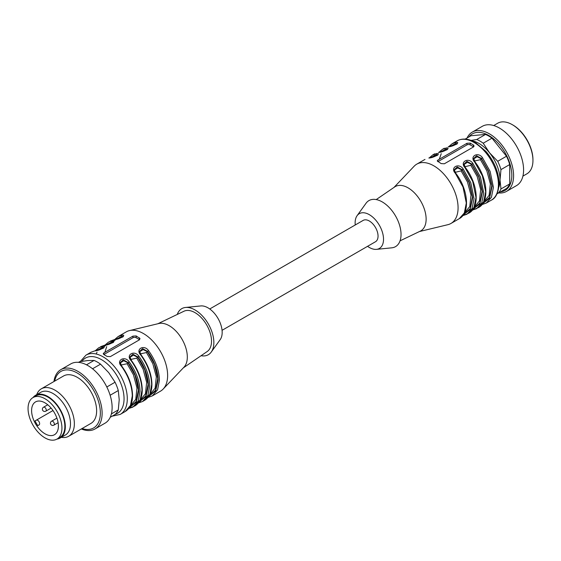 <?xml version="1.0" encoding="UTF-8"?>
<svg xmlns="http://www.w3.org/2000/svg" width="561" height="561" viewBox="0 0 561 561"><rect width="100%" height="100%" fill="white"/><g stroke="black" fill="none" stroke-linecap="round" stroke-linejoin="round"><path stroke-width="0.84" d="M209.737 308.978L363.17 220.396A12.321 7.118 60 0 1 375.491 227.507A12.321 7.118 60 0 1 375.491 241.742L222.058 330.324M512.298 124.675L512.943 125.047A28.295 16.339 60 0 1 532.95 159.703L532.95 160.453A29.207 16.865 -120 0 0 512.298 124.675A29.207 16.865 -120 0 0 497.691 123.231L493.708 125.531M522.915 176.126L526.898 173.819A29.207 16.865 -120 0 0 532.95 160.453M467.096 137.992A34.228 19.761 60 0 1 472.271 132.108L482.271 126.337A34.228 19.761 60 0 1 508.652 135.503A34.228 19.761 60 0 1 523.588 169.955A34.228 19.761 60 0 1 516.499 185.621L506.499 191.399A34.228 19.761 60 0 1 498.813 192.942M472.271 132.108A34.228 19.761 60 0 1 498.645 141.281A34.228 19.761 60 0 1 513.588 175.726A34.228 19.761 60 0 1 506.499 191.399M469.017 136.884A32.65 18.85 60 0 1 494.97 140.061A32.65 18.85 60 0 1 511.821 175.453A32.65 18.85 60 0 1 500.742 191.827M471.065 140.411L476.759 139.5A31.949 18.443 60 0 1 483.217 143.223L489.543 152.795L497.733 161.288L506.485 156.239A31.949 18.443 60 0 1 509.711 164.555L500.966 169.611L500.033 179.829L500.966 188.973L509.711 183.917L509.711 164.555M509.711 183.917A31.949 18.443 60 0 1 506.485 188.51L497.074 193.685M476.759 139.5L485.51 134.444L470.988 135.741L465.174 139.1M485.51 134.444A31.949 18.443 60 0 1 491.962 138.174L483.217 143.223M506.485 156.239L491.962 138.174M497.733 161.288A31.949 18.443 60 0 1 500.966 169.611M500.966 188.973A31.949 18.443 60 0 1 497.733 193.566M472.208 140.867A29.663 17.125 60 0 1 489.543 152.795A29.663 17.125 60 0 1 500.033 179.829A29.663 17.125 60 0 1 498.883 187.072M463.695 214.295L470.153 208.657L472.404 196.925L469.052 182.458L462.11 170.095L461.107 170.881L455.16 172.332M473.372 208.706L479.837 203.061L482.088 191.336L478.729 176.862L471.794 164.506L470.791 165.292L464.845 166.743M474.438 161.007L480.468 159.703L486.843 170.817L490.349 183.966L489.136 195.347L483.736 201.904M462.706 215.683L466.962 214.225L472.06 208.503L474.052 198.552L470.756 182.577L463.113 168.854L462.11 170.095L457.769 167.893L454.396 170.018M472.383 210.102L476.647 208.636L481.745 202.914L483.736 192.963L480.44 176.988L472.79 163.265L471.794 164.506L467.453 162.304L464.08 164.429M483.056 203.11L489.515 197.472L491.773 185.747L488.414 171.273L481.478 158.917L480.468 159.703M482.579 203.734L489.501 198.342L492.109 186.378L488.715 171.308L481.478 158.468L481.478 158.917L477.138 156.715L473.757 158.84M437.124 155.264L436.297 155.187L436.381 155.741M446.801 149.675L445.974 149.598L446.065 150.152M456.486 144.086L455.658 144.009L450.707 146.295M455.742 144.563L455.953 142.361L452.096 143.756L448.646 146.716M463.211 214.912L470.132 209.519L472.748 197.556L469.354 182.493L462.11 169.646L457.222 166.94L454.396 169.632M454.389 169.787L454.578 171.098M472.986 209.295L479.858 203.853L482.425 191.89L479.017 176.862L471.794 164.057L466.906 161.351L464.073 164.043M464.073 164.198L464.263 165.509M482.06 204.513L486.324 203.047L491.422 197.325L493.414 187.374L490.125 171.4L482.474 157.676L481.478 158.468L476.584 155.762L473.757 158.454M473.75 158.609L473.94 159.92M473.596 146.877A2.279 1.318 -0 0 0 473.407 146.758L470.181 144.892A2.279 1.318 0 0 0 466.955 144.892L437.91 161.659A2.279 1.318 0 0 0 437.853 161.694M437.559 154.857L436.297 154.745L430.434 157.676M447.243 149.268L445.974 149.156L440.119 152.087M456.927 143.679L455.658 143.567L449.796 146.498M463.113 168.854C458.66 162.445 449.768 167.571 455.364 173.328L463.014 187.044L466.31 203.026L464.319 212.977L459.221 218.692C470.42 212.921 468.274 189.281 455.742 173.202L454.319 169.738M472.79 163.265C468.337 156.856 459.452 161.982 465.048 167.739L472.699 181.455L475.987 197.437L473.996 207.388L468.898 213.103C480.097 207.332 477.958 183.692 465.427 167.613L464.003 164.149M465.048 214.498L464.256 214.568M470.349 210.515L471.002 210.375M482.474 157.676C478.021 151.267 469.136 156.393 474.732 162.15L482.376 175.866L485.672 191.848L483.68 201.799L478.582 207.514C489.781 201.743 487.642 178.096 475.104 162.024L473.687 158.553M474.732 208.909L473.94 208.98M466.955 143.279L437.91 160.046L437.243 160.909L441.135 163.588L444.361 163.777L473.407 147.003L474.059 146.176L473.729 145.222L470.181 143.09L466.955 143.279L466.955 144.892M429.235 157.943L428.842 158.013C433.295 158.062 442.18 152.929 436.584 153.546L436.297 155.187M438.919 152.354L438.52 152.424C442.973 152.473 451.864 147.34 446.268 147.95L445.974 149.598M448.597 146.765L448.204 146.835C452.657 146.877 461.542 141.751 455.953 142.361M419.425 231.546L447.874 224.688A34.228 19.761 -120 0 0 450.988 223.446A34.228 19.761 -120 0 0 458.078 207.773A34.228 19.761 -120 0 0 443.134 173.328A34.228 19.761 -120 0 0 416.76 164.156A34.228 19.761 -120 0 0 414.13 166.238L393.962 187.444M400.049 240.837L420.259 231.146A25.561 14.754 -120 0 0 426.129 219.141A25.561 14.754 -120 0 0 408.057 187.837A25.561 14.754 -120 0 0 394.727 186.918L376.228 199.576M367.56 246.314A20.084 11.592 -120 0 0 376.515 249.357L391.753 247.829A26.584 15.35 -120 0 0 401.038 234.47A26.584 15.35 -120 0 0 387.167 205.515A26.584 15.35 -120 0 0 366.024 203.264L357.084 215.697A20.084 11.592 -120 0 0 355.239 224.975M376.515 249.357A20.084 11.592 -120 0 0 383.528 239.267A20.084 11.592 -120 0 0 373.051 217.395A20.084 11.592 -120 0 0 357.084 215.697M53.877 425.14A2.279 2.279 0 0 1 50.763 424.305A2.279 2.279 0 0 1 51.598 421.192L56.906 418.127L51.598 421.192A2.279 1.318 60 0 1 53.877 422.503A2.279 1.318 60 0 1 53.877 425.14L58.099 422.706M45.813 411.164A2.279 2.279 0 0 1 42.692 410.329A2.279 2.279 0 0 1 43.527 407.216L47.748 404.776L43.527 407.216A2.279 1.318 60 0 1 45.813 408.534A2.279 1.318 60 0 1 45.813 411.164L51.114 408.106M52.993 410.54L36.332 420.161A2.742 1.578 60 0 1 39.067 421.739A2.742 1.578 60 0 1 39.067 424.901L37.797 425.638A18.941 10.932 60 0 1 35.062 420.89L52.993 410.54M37.797 425.638L39.067 424.901M35.525 401.914L35.525 401.914A18.941 10.932 60 0 1 54.466 412.854A18.941 10.932 60 0 1 54.466 434.726A18.941 10.932 60 0 1 35.525 423.786A18.941 10.932 60 0 1 35.525 401.914L35.525 401.914M56.991 439.06A24.649 14.228 -120 0 0 60.223 437.987A24.649 14.228 -120 0 0 63.996 418.24A24.649 14.228 -120 0 0 47.895 396.522A24.649 14.228 -120 0 0 35.574 395.302A24.649 14.228 -120 0 0 33.036 397.56L33.015 397.567A23.962 13.836 60 0 1 56.977 411.402A23.962 13.836 60 0 1 56.977 439.074A23.962 13.836 60 0 1 33.015 425.238A23.962 13.836 60 0 1 33.015 397.567L35.918 395.891A23.962 13.836 60 0 1 59.88 409.726A23.962 13.836 60 0 1 59.88 437.398L56.977 439.074M60.223 437.987L65.385 435.006A24.649 14.228 -120 0 0 65.385 406.55A24.649 14.228 -120 0 0 40.736 392.321L35.574 395.302M61.352 437.335A27.384 15.813 -120 0 0 68.687 436.262A27.384 15.813 -120 0 0 68.687 404.642A27.384 15.813 -120 0 0 41.304 388.829A27.384 15.813 -120 0 0 36.703 394.649M68.687 436.262L90.959 423.401A27.384 15.813 -120 0 0 90.959 391.781A27.384 15.813 -120 0 0 63.575 375.975L41.304 388.829M82.067 428.534A32.65 18.85 -120 0 0 100.293 411.122A32.65 18.85 -120 0 0 78.877 374.026A32.65 18.85 -120 0 0 54.683 381.108M81.331 428.962A34.228 19.761 -120 0 0 95.026 428.962A34.228 19.761 -120 0 0 95.026 389.432A34.228 19.761 -120 0 0 60.798 369.671A34.228 19.761 -120 0 0 53.947 381.529M95.026 428.962L105.033 423.183A34.228 19.761 -120 0 0 105.033 383.661A34.228 19.761 -120 0 0 70.798 363.893L60.798 369.671M86.492 364.818L94.087 360.435L87.754 360.548L79.564 361.733L78.484 362.357M111.394 413.892L118.287 409.909A31.949 18.443 -120 0 1 115.061 414.502L110.208 417.3M118.287 409.909L119.22 399.691L118.287 390.547L110.124 395.26M118.287 390.547A31.949 18.443 -120 0 0 115.061 382.23L108.729 372.658L100.538 364.159L92.544 368.78M106.814 386.985L115.061 382.23M100.538 364.159A31.949 18.443 -120 0 0 94.087 360.435M140.425 353.851L146.456 352.546L147.459 351.761L143.118 349.559L139.745 351.684M130.741 359.44L136.772 358.135L137.775 357.35L133.434 355.148L130.061 357.273M121.057 365.029L127.088 363.724L128.097 362.939L123.757 360.737L120.377 362.862M121.73 337.406L121.639 336.852L116.688 339.139M122.466 336.93L121.639 336.852L121.933 335.205L118.076 336.6L114.633 339.559M112.046 342.995L111.955 342.441L112.782 342.519M103.105 348.108L102.277 348.03L97.326 350.323M102.361 348.584L102.565 346.389L98.715 347.778L95.265 350.744M122.908 336.523L121.639 336.411L115.776 339.342M113.224 342.112L111.955 342L112.249 340.793L108.399 342.189L104.949 345.155M103.54 347.701L102.277 347.589L96.415 350.52M139.577 339.721A2.279 1.318 0 0 0 139.387 339.601L136.162 337.736A2.279 1.318 0 0 0 132.936 337.736L103.89 354.503A2.279 1.318 0 0 0 103.834 354.538M148.644 396.55L155.628 390.933L158.111 380.218C157.851 370.428 154.303 360.793 147.459 351.312L142.564 348.605L139.738 351.298M139.738 351.452L139.92 352.764M138.967 402.139L145.944 396.522L148.427 385.807C148.167 376.017 144.619 366.382 137.775 356.901L132.887 354.194L130.054 356.887M130.054 357.041L130.243 358.353M129.282 407.728L136.267 402.111L138.742 391.396C138.49 381.606 134.935 371.971 128.097 362.49L123.203 359.783L120.377 362.476M120.37 362.63L120.559 363.942M108.399 342.189L114.584 339.608M114.185 339.678C118.637 339.721 127.529 334.594 121.933 335.205M98.715 347.778L104.9 345.197M104.507 345.267C108.96 345.317 117.845 340.183 112.249 340.793M95.216 350.786L94.823 350.856C99.276 350.906 108.161 345.772 102.565 346.389M110.342 356.621L139.387 339.847L140.005 338.528L136.162 335.934L132.936 336.123L103.89 352.89L103.224 353.753L103.89 354.566L107.116 356.431L110.342 356.621M149.037 395.954L155.495 390.316L157.753 378.591L154.394 364.117L147.459 351.761L148.455 350.52C144.002 344.103 135.117 349.237 140.713 354.994L141 355.043M140.713 401.753L139.92 401.823M146.014 397.77L146.666 397.63M148.265 397.349L152.311 395.891L148.062 397.349M139.247 401.585L145.762 396.003L148.076 384.278L144.731 369.762L137.775 357.35L138.777 356.109C134.324 349.699 125.433 354.825 131.029 360.583L131.323 360.632M131.029 407.342L130.236 407.412M136.33 403.359L136.982 403.219M138.329 402.987L142.627 401.48L138.378 402.945M129.57 407.174L136.085 401.592L138.392 389.867L135.054 375.351L128.097 362.939L129.093 361.698C124.64 355.288 115.755 360.414 121.351 366.172C128.378 375.912 132.024 385.814 132.291 395.87L130.482 405.421L125.201 411.536C130.033 408.541 132.48 403.198 132.557 395.498C132.312 385.491 128.7 375.674 121.723 366.045L120.299 362.581M129.093 361.698C136.127 371.438 139.773 381.34 140.033 391.396L138.23 400.947L132.943 407.069L128.686 408.527M118.076 336.6L126.309 331.846A34.228 19.761 60 0 1 129.423 330.611A34.228 19.761 60 0 1 143.427 333.543A34.228 19.761 60 0 1 164.927 361.074A34.228 19.761 60 0 1 163.167 389.053A34.228 19.761 60 0 1 160.537 391.136L152.311 395.891L157.592 389.769L159.401 380.218C159.135 370.162 155.488 360.26 148.455 350.52M129.423 330.611L158.791 323.529A25.561 14.754 60 0 1 169.24 325.717A25.561 14.754 60 0 1 185.298 346.27A25.561 14.754 60 0 1 183.987 367.167L163.167 389.053M157.872 323.746L183.945 311.243A23.274 13.436 60 0 1 195.06 312.673A23.274 13.436 60 0 1 210.123 332.715A23.274 13.436 60 0 1 207.198 351.523L183.335 367.855M177.248 314.462A26.584 15.35 60 0 1 185.544 307.463A26.584 15.35 60 0 1 208.348 324.006A26.584 15.35 60 0 1 211.273 352.028A26.584 15.35 60 0 1 201.069 355.716M185.544 307.463L200.782 305.934A20.084 11.592 60 0 1 218.012 318.431A20.084 11.592 60 0 1 220.214 339.601L211.273 352.028M461.107 170.881L467.481 181.995L470.988 195.144L469.774 206.532L464.375 213.082M470.791 165.292L477.159 176.406L480.665 189.555L479.459 200.943L474.059 207.493M446.058 149.913L446.514 149.619M433.113 157.024L435.56 154.899M439.298 159.247L441.241 153.658M442.797 151.435L445.245 149.31M432.384 157.227L434.235 155.306M437.91 161.659L437.91 160.046M473.407 144.955L473.407 146.758M470.181 144.892L470.181 143.09M498.42 184.485A34.228 19.761 -120 0 0 483.477 150.039A34.228 19.761 -120 0 0 457.103 140.867C462.432 138.055 468.477 138.56 475.244 142.389L486.078 151.568C494.388 161.61 498.722 172.269 499.087 183.552C498.406 192.668 495.819 198.201 491.331 200.158A34.228 19.761 -120 0 0 498.42 184.485M436.584 153.546L432.734 154.934L429.284 157.9M437.629 154.822L437.643 154.731C438.856 154.948 435.981 156.021 429.032 157.943L428.842 158.013M446.268 147.95L442.419 149.345L438.968 152.311M447.313 149.233L447.327 149.142C448.534 149.359 445.665 150.432 438.716 152.354L438.52 152.424M456.998 143.644L457.005 143.553C458.218 143.77 455.35 144.843 448.4 146.765L448.204 146.835M146.456 352.546L152.823 363.661L156.33 376.81L155.124 388.191L149.717 394.748M136.772 358.135L143.139 369.25L146.652 382.399L145.439 393.787L140.04 400.337M130.355 405.926L135.755 399.376L136.968 387.988L133.462 374.839L127.088 363.724M108.778 344.279L111.884 341.761M99.094 349.868L102.207 347.35M104.879 352.322L106.688 346.621M108.049 344.475L115.187 340.134M106.099 344.931L111.955 342L111.955 342.441M96.212 354.019L97.025 352.175M102.235 346.817L105.503 345.723M81.955 361.312A31.949 18.443 60 0 1 116.393 374.755A31.949 18.443 60 0 1 115.229 414.348M96.639 350.471L96.92 350.071M112.123 416.192L120.201 414.425A34.228 19.761 60 0 0 120.201 374.902A34.228 19.761 60 0 0 85.966 355.141L90.973 352.252L94.823 350.856M139.387 339.601L139.387 337.799M136.162 337.736L136.162 335.934M132.936 337.736L132.936 336.123M103.89 354.503L103.89 352.89M140.713 354.994C147.739 364.734 151.386 374.636 151.652 384.692L149.85 394.236L144.563 400.358C149.394 397.363 151.849 392.02 151.919 384.32C151.673 374.306 148.069 364.489 141.084 354.868L139.668 351.396M131.029 360.583C138.062 370.323 141.709 380.225 141.968 390.281L140.166 399.825L134.878 405.947C139.71 402.952 142.164 397.609 142.242 389.909C141.996 379.902 138.385 370.085 131.407 360.457L129.984 356.985M144.563 400.358L142.627 401.48L147.915 395.358L149.717 385.807C149.45 375.751 145.804 365.849 138.777 356.109M468.898 213.103L462.664 215.733M478.582 207.514L472.6 210.095M491.331 200.158L486.324 203.047L482.285 204.506M457.103 140.867L452.096 143.756M444.354 148.23L442.419 149.345M434.67 153.819L432.734 154.934M424.986 159.408L416.76 164.156M459.221 218.692L450.988 223.446M33.015 397.567L35.918 395.891M110.335 341.074L114.381 339.608C121.407 337.652 124.276 336.579 122.992 336.397L122.978 336.488M100.65 346.663L104.697 345.197C111.723 343.241 114.591 342.168 113.308 341.986L113.294 342.077M90.973 352.252L95.012 350.786C102.039 348.83 104.914 347.757 103.624 347.575L103.617 347.666M85.966 355.141L80.223 361.607M146.638 397.665L145.958 397.819M136.961 403.254L136.274 403.408M134.878 405.947L128.651 408.576M120.201 414.425L125.201 411.536"/></g></svg>
